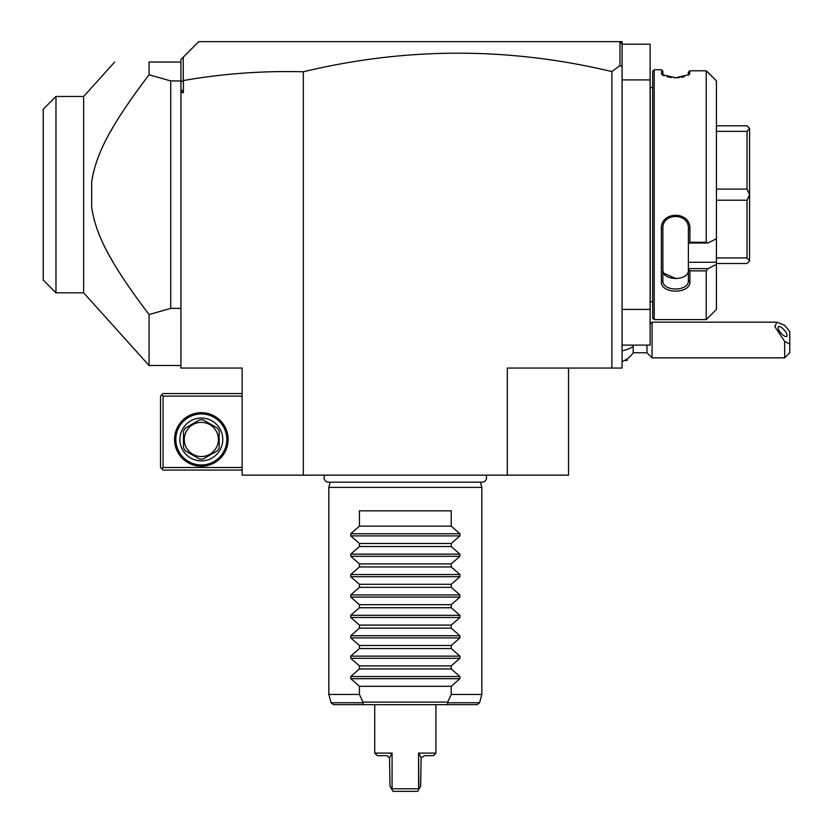 <?xml version="1.0" encoding="UTF-8"?>
<svg xmlns="http://www.w3.org/2000/svg" width="833" height="833" viewBox="0 0 833 833"><rect width="100%" height="100%" fill="white"/><g stroke="black" fill="none" stroke-linecap="round" stroke-linejoin="round"><path stroke-width="1.25" d="M303.327 475.154L242.132 475.154L242.132 368.051L180.928 368.051L180.928 80.926L170.734 80.926L149.076 74.741L149.076 62.048C102.501 62.048 102.501 62.048 149.076 62.048L180.928 62.048L180.928 59.497L198.775 41.65L622.084 41.65L622.084 368.051L507.328 368.051L507.328 475.154L303.327 475.154L303.327 71.784C263.072 70.701 223.098 73.616 183.395 80.541L180.928 81.873M568.533 368.051L568.533 475.154L507.328 475.154M611.88 368.051L611.88 71.576C509.015 46.992 406.16 47.065 303.327 71.784M622.084 66.921L619.981 65.474L611.88 71.576M622.084 79.895L650.125 79.895L650.125 44.201L622.084 44.201L619.533 41.65M180.928 89.131L183.395 92.65L183.395 80.541M180.928 92.65L183.395 92.65M619.981 42.098L619.981 65.474M183.26 80.426L183.26 57.175M180.928 80.926L180.928 62.746M170.734 80.926L170.734 308.377L180.928 308.377M141.954 305.097L149.076 314.562L170.734 308.377M180.928 365.5L149.076 365.5L149.076 314.562C109.081 261.635 96.066 234.927 91.682 207.563L91.682 181.74C96.232 153.959 109.185 127.532 149.076 74.741M145.265 79.781L139.652 87.319M136.737 91.318L134.436 94.525M132.26 97.576L128.147 103.49M118.328 118.421L117.443 119.817M113.142 126.939L110.518 131.51M104.552 142.807L103.948 144.036M103.188 145.629L102.376 147.368M96.826 161.05L96.43 162.196M93.765 171.213L92.682 175.982M92.411 177.335L91.682 181.74M92.359 211.697L92.859 214.164M94.087 219.35L94.587 221.162M100.793 238.384L101.605 240.227M106.593 250.535L107.259 251.816M109.04 255.127L113.163 262.405M115.433 266.206L117.328 269.298M118.734 271.548L122.212 276.941M126.522 283.418L127.824 285.334M132.27 291.727L134.259 294.528M149.076 365.5L83.644 292.82L83.644 96.472L114.642 62.048M83.644 292.82L55.978 292.82L55.978 96.472L83.644 96.472M55.978 292.82L43.233 280.075L43.233 109.227L55.978 96.472M242.132 467.5L163.081 467.5L161.8 468.771L163.081 470.051L242.132 470.051M161.8 468.771L160.53 467.5L160.53 396.102L163.081 393.551L242.132 393.551M161.8 394.821L163.081 396.102L242.132 396.102M163.081 467.5L163.081 396.102M228.107 439.449A26.771 26.771 0 0 1 201.326 466.23A26.771 26.771 0 0 1 174.555 439.449A26.771 26.771 0 0 1 201.326 412.679A26.771 26.771 0 0 1 228.107 439.449M226.826 439.449A25.5 25.5 0 0 1 201.326 464.949A25.5 25.5 0 0 1 175.825 439.449A25.5 25.5 0 0 1 201.326 413.949A25.5 25.5 0 0 1 226.826 439.449M179.907 439.449A21.419 21.419 0 0 1 201.326 418.031A21.419 21.419 0 0 1 222.755 439.449A21.419 21.419 0 0 1 201.326 460.868A21.419 21.419 0 0 1 179.907 439.449M219.183 431.265L219.183 447.633A19.638 19.638 0 0 1 217.34 450.82L203.169 458.993A19.638 19.638 0 0 1 199.493 458.993L185.322 450.82A19.638 19.638 0 0 1 183.479 447.633L183.479 431.265A19.638 19.638 0 0 1 185.322 428.079L199.493 419.905A19.638 19.638 0 0 1 203.169 419.905L217.34 428.079A19.638 19.638 0 0 1 219.183 431.265M201.326 456.536A17.087 17.087 0 0 0 218.413 439.449A17.087 17.087 0 0 0 201.326 422.362A17.087 17.087 0 0 0 184.249 439.449A17.087 17.087 0 0 0 201.326 456.536M622.084 345.101L650.125 345.101L650.125 309.397L622.084 309.397M650.125 79.895L650.125 309.397M652.676 87.548L650.229 87.548A5.102 5.102 0 0 1 650.125 86.528M650.229 87.548L650.229 301.754A5.102 5.102 0 0 0 650.125 302.775M650.229 301.754L652.676 301.754M707.956 243.007L688.381 243.007L688.381 262.28L716.432 262.28L716.432 264.353L707.956 268.622L716.432 264.353L716.432 309.397L706.228 319.601L654.207 319.601L654.207 69.701L652.676 71.232L652.676 318.071L654.207 319.601L706.228 319.601L706.228 270.881L689.911 270.881L689.911 281.554C690.744 294.393 660.434 294.257 661.35 281.554L661.35 228.94C660.434 210.853 690.744 210.655 689.911 228.94L689.911 242.268L706.228 242.268L707.956 243.007L716.432 238.738L716.432 80.853L706.228 70.795L706.228 242.268M706.228 70.795L689.911 70.795L689.266 74.574L675.646 77.771L661.996 74.574L661.35 69.701L654.207 69.701M688.381 72.148L689.911 70.795L688.381 72.148L688.318 75.241M689.911 73.45L688.381 74.928M661.35 69.701L662.881 71.232L662.881 74.928L661.35 73.45L662.943 75.241M663.047 75.303L664.38 75.928M667.035 76.771L671.315 77.542M673.97 77.74L674.897 77.771M677.739 77.719L679.28 77.604M681.404 77.344L684.278 76.761M707.956 72.315L716.432 80.853M661.35 281.554L662.881 280.492C662.048 291.883 689.287 291.758 688.381 280.492C689.287 291.758 662.048 291.883 662.881 280.492L662.881 228.523C662.048 212.436 689.287 212.613 688.381 228.523L688.381 242.924L689.911 242.268M688.381 262.28L688.381 268.622L707.956 268.622L706.228 270.881M716.432 262.28L716.432 238.738M689.911 281.554L688.381 280.492L688.381 268.622M688.381 268.882L689.911 270.881M661.35 228.94L662.881 228.523M689.911 228.94L688.381 228.523M662.881 269.882L662.881 280.492L662.881 269.882C662.048 281.294 689.203 281.304 688.381 269.882M676.021 278.639L663.734 273.172M663.537 272.776L662.943 270.798M716.432 131.343L747.034 131.343L749.575 128.449L749.575 260.948L747.034 263.499L716.432 263.499M716.432 125.804L747.034 125.804L749.575 128.449M749.575 260.854L747.034 257.949L716.432 257.949M716.432 200.201L747.034 200.201L747.034 257.949M747.034 200.201L749.575 194.745M749.575 194.547L747.034 189.101L716.432 189.101M747.034 131.343L747.034 189.101M633.215 345.101L633.215 346.372A22.949 11.475 180 0 1 622.084 350.766M622.084 361.532A22.949 22.949 0 0 0 633.215 352.755L633.215 346.372M633.215 352.755L646.97 352.755L646.97 345.101M650.125 324.089L652.072 322.152L652.072 357.846L784.665 357.846L784.665 341.436L789.767 344.039L789.767 352.755L784.665 357.846M652.072 322.152L776.866 322.152L784.665 325.307L789.767 331.544L789.767 344.039M776.866 322.152L774.836 326.661L784.665 341.436M778.053 327.64A6.372 2.249 49.1 0 0 781.687 333.918A6.372 2.249 49.1 0 0 786.727 336.365A6.372 2.249 49.1 0 0 787.07 335.449A6.372 2.249 49.1 0 0 783.426 329.17A6.372 2.249 49.1 0 0 778.386 326.723A6.372 2.249 49.1 0 0 778.053 327.64M627.176 358.888L627.176 360.397L624.646 360.397M324.839 475.154A4.54 4.54 0 0 0 328.629 482.192L482.036 482.192A4.54 4.54 0 0 0 485.826 475.154M480.433 482.192L481.828 487.388L328.827 487.388L328.827 694.451L330.212 694.451M330.222 482.192L328.827 487.388M359.429 694.451L362.928 702.104L447.727 702.104L448.362 702.76L446.769 704.645L363.896 704.645L362.303 702.76L331.055 702.76L328.827 694.451L359.429 694.451L359.429 686.298L350.755 678.697L350.755 676.542L359.429 668.941L359.429 665.9L350.755 658.299L350.755 656.133L359.429 648.543L359.429 645.492L350.755 637.901L350.755 635.735L359.429 628.144L359.429 625.094L350.755 617.503L350.755 615.337L359.429 607.746L359.429 604.696L350.755 597.105L350.755 594.939L359.429 587.348L359.429 584.297L350.755 576.707L350.755 574.541L359.429 566.94L359.429 563.899L350.755 556.298L350.755 554.143L359.429 546.542L359.429 543.501L350.755 535.9L350.755 533.734L359.429 526.144L359.429 510.848L451.226 510.848L451.226 526.144L459.91 533.734L459.91 535.9L451.226 543.501L451.226 546.542L459.91 554.143L459.91 556.298L451.226 563.899L451.226 566.94L459.91 574.541L459.91 576.707L451.226 584.297L451.226 587.348L459.91 594.939L459.91 597.105L451.226 604.696L451.226 607.746L459.91 615.337L459.91 617.503L451.226 625.094L451.226 628.144L459.91 635.735L459.91 637.901L451.226 645.492L451.226 648.543L459.91 656.133L459.91 658.299L451.226 665.9L451.226 668.941L459.91 676.542L459.91 678.697L451.226 686.298L451.226 694.451L481.828 694.451L481.828 487.388M359.429 686.298L451.226 686.298M359.429 668.941L451.226 668.941M359.429 665.9L451.226 665.9M359.429 648.543L451.226 648.543M359.429 645.492L451.226 645.492M359.429 628.144L451.226 628.144M359.429 625.094L451.226 625.094M359.429 607.746L451.226 607.746M359.429 604.696L451.226 604.696M359.429 587.348L451.226 587.348M359.429 584.297L451.226 584.297M359.429 566.94L451.226 566.94M359.429 563.899L451.226 563.899M359.429 546.542L451.226 546.542M359.429 543.501L451.226 543.501M359.429 526.144L451.226 526.144M447.727 702.104L451.226 694.451M362.303 702.76L362.928 702.104M331.055 702.76L333.523 704.645L363.896 704.645M446.769 704.645L477.142 704.645L479.6 702.76L481.828 694.451L480.256 694.451M473.758 694.451L479.454 694.451M331.201 694.451L338.562 694.451M340.676 694.451L342.311 694.451M386.897 755.76L389.521 757.759L392.072 753.105L392.072 788.799L392.072 753.105L374.725 753.105L374.725 704.645M392.072 753.105L389.521 757.759L390.031 786.248L391.812 789.33L392.072 788.799L418.593 788.799L418.593 753.105L418.853 789.33L420.634 786.248L421.134 757.738M435.93 753.105L418.593 753.105L421.144 757.759L424.705 755.646L433.379 755.646L435.93 753.105L435.93 704.645M387.959 756.177L386.991 755.781M385.95 755.646L377.276 755.646L374.725 753.105M391.812 789.33L392.978 791.35L417.687 791.35L418.853 789.33M459.91 678.697L350.755 678.697M459.91 676.542L350.755 676.542M459.91 658.299L350.755 658.299M459.91 656.133L350.755 656.133M459.91 637.901L350.755 637.901M459.91 635.735L350.755 635.735M459.91 617.503L350.755 617.503M459.91 615.337L350.755 615.337M459.91 597.105L350.755 597.105M459.91 594.939L350.755 594.939M459.91 576.707L350.755 576.707M459.91 574.541L350.755 574.541M459.91 556.298L350.755 556.298M459.91 554.143L350.755 554.143M459.91 535.9L350.755 535.9M459.91 533.734L350.755 533.734M448.362 702.76L479.6 702.76M646.97 352.755L652.072 357.846"/></g></svg>
